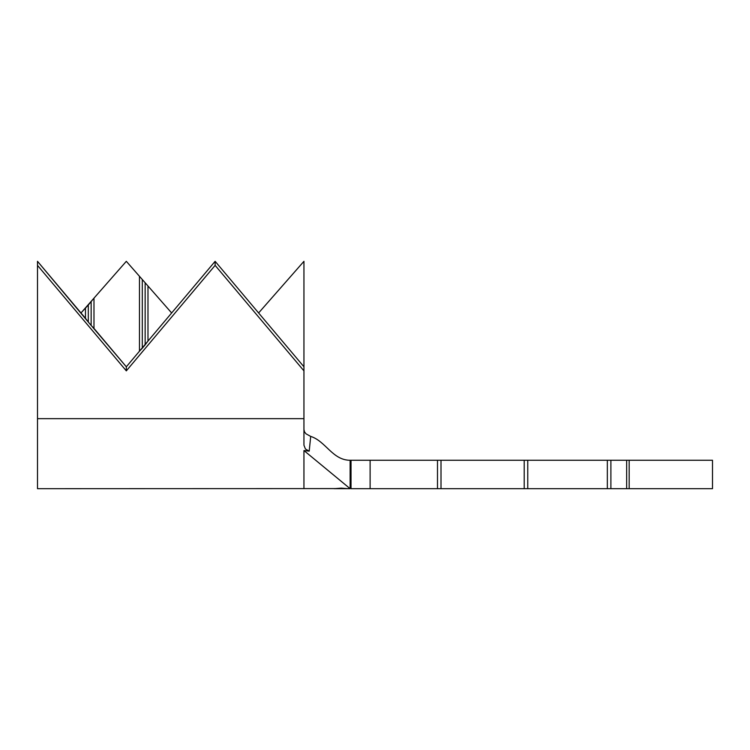 <?xml version="1.0" encoding="UTF-8"?>
<svg xmlns="http://www.w3.org/2000/svg" width="750" height="750" viewBox="0 0 750 750"><rect width="100%" height="100%" fill="white"/><g stroke="black" fill="none" stroke-linecap="round" stroke-linejoin="round"><path stroke-width="1.12" d="M348.666 488.681L334.144 488.681L341.25 488.147L348.328 488.681M336.666 488.597L350.128 488.681L350.128 460.266L351.028 460.266L351.028 488.681L370.116 488.681L370.116 460.266L437.494 460.266L437.494 488.681L370.116 488.681L441.009 488.681L441.009 460.266L524.212 460.266L524.212 488.681L441.009 488.681L525.572 488.681M303.947 429.525L304.481 431.803L305.981 433.819L310.706 436.406L309.206 451.144L303.947 450.553L350.128 488.681L350.128 460.266L525.572 460.266M37.5 261.319L85.462 318.272L85.462 307.856L80.981 312.956L88.303 305.025L88.303 322.059L126.319 366.797L139.462 351.188L139.462 276.291L126.319 261.319L93.984 298.144L93.984 328.406L126.319 366.797L215.128 261.319L303.947 366.797L303.947 445.209L303.947 418.659L37.5 418.659L37.5 488.681L37.5 418.659L303.947 418.659L303.947 370.866L215.128 265.378L126.319 370.866L37.5 265.378L37.5 418.659L37.5 261.319L37.5 265.378L126.319 370.866L126.319 366.797L126.319 370.866L215.128 265.378L215.128 261.319L215.128 265.378L303.947 370.866L303.947 261.319L303.947 366.797L215.128 261.319L147.984 341.062L147.984 286.003L147.984 341.062L145.144 344.841L145.144 283.172L145.144 344.841L142.303 348.216L142.303 279.928L142.303 348.216L139.462 351.188L139.462 276.291L147.984 286.003L126.319 261.319L93.984 298.144L93.984 328.406L91.144 325.434L91.144 301.781L91.144 325.434L88.303 322.059L88.303 305.025L93.984 298.144L85.462 307.856L85.462 318.272L88.303 322.059L37.5 261.319M171.647 312.956L147.984 286.003L171.647 312.956M527.766 488.681L524.212 488.681L524.212 460.266L527.766 460.266L527.766 488.681L527.766 460.266L607.341 460.266L607.341 488.681L527.766 488.681L607.341 488.681L607.341 460.266L626.653 460.266L626.653 488.681L610.894 488.681L610.894 460.266L629.175 460.266L629.175 488.681L712.5 488.681L712.5 460.266L629.175 460.266L712.5 460.266L712.5 488.681L629.175 488.681L629.175 460.266L626.653 460.266L626.653 488.681L629.175 488.681L607.341 488.681M527.766 460.266L607.341 460.266M608.381 460.266L610.894 460.266L610.894 488.681L608.381 488.681M441.009 488.681L441.009 460.266L437.494 460.266L437.494 488.681L441.009 488.681M351.028 460.266L370.116 460.266L370.116 488.681L351.028 488.681L351.028 460.266M310.266 436.266L310.706 436.406C325.697 441.084 332.512 460.266 350.128 460.266C332.512 460.266 325.697 441.084 310.706 436.406L309.206 451.144L305.409 448.988L303.947 445.209M337.697 488.409L350.128 488.681L303.947 450.553L303.947 488.681L303.947 450.553L309.206 451.144M303.947 261.319L258.609 312.956L303.947 261.319M37.5 488.681L335.981 488.587M348.216 488.653L349.781 488.681M334.875 488.681L350.128 488.681"/></g></svg>
